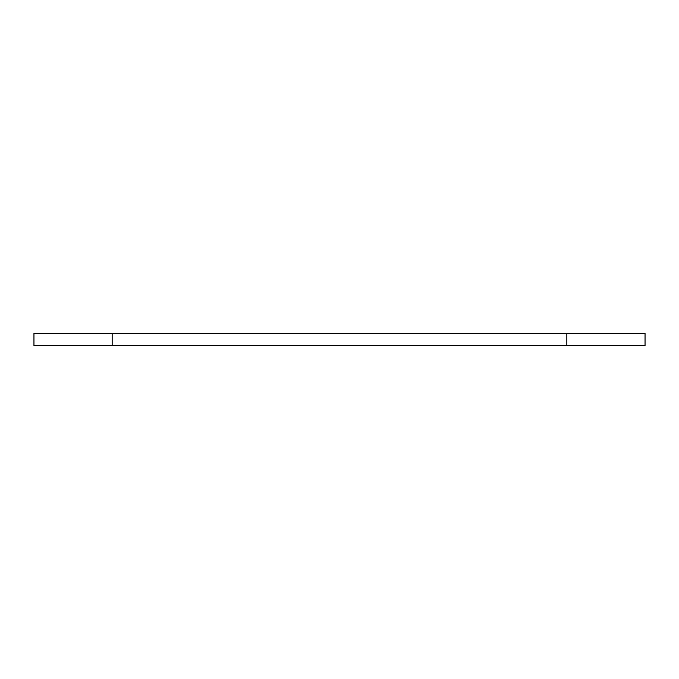 <?xml version="1.0" encoding="UTF-8"?>
<svg xmlns="http://www.w3.org/2000/svg" width="679" height="679" viewBox="0 0 679 679"><rect width="100%" height="100%" fill="white"/><g stroke="black" fill="none" stroke-linecap="round" stroke-linejoin="round"><path stroke-width="1.02" d="M112.171 333.389L112.171 345.611L33.95 345.611L33.95 333.389L645.05 333.389L645.05 345.611L566.829 345.611L566.829 333.389M112.171 345.611L566.829 345.611"/></g></svg>
